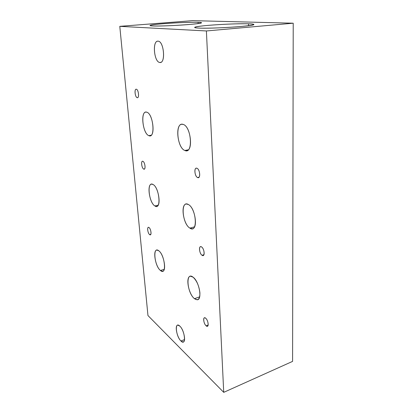 <?xml version="1.0" encoding="UTF-8"?>
<svg xmlns="http://www.w3.org/2000/svg" width="413" height="413" viewBox="0 0 413 413"><rect width="100%" height="100%" fill="white"/><g stroke="black" fill="none" stroke-linecap="round" stroke-linejoin="round"><path stroke-width="0.62" d="M206.392 30.96L223.727 392.35L147.962 315.553L119.785 26.349L206.392 30.96L223.727 392.35L292.59 361.385L293.215 23.205L206.392 30.96L293.215 23.205L192.664 20.65L119.785 26.349L206.392 30.96M160.456 270.484C166.847 276.343 165.128 255.239 158.757 250.768C152.485 245.611 154.323 265.853 160.456 270.484L164.266 269.307L160.456 270.484L162.412 271.295C166.919 271.568 163.858 254.191 158.757 250.768L156.95 250.082C152.505 249.984 155.417 266.741 160.456 270.484M194.466 298.666C198.075 301.041 199.892 299.12 199.918 292.91C199.097 285.966 196.815 280.726 193.077 277.18C185.36 270.892 186.924 292.915 194.466 298.666L197.146 299.781C202.571 300.075 199.236 281.367 193.077 277.18L190.599 276.235C185.261 276.147 188.395 294.097 194.466 298.666L199.655 296.87L194.466 298.666M148.835 135.645C155.556 139.124 153.502 113.916 146.816 112.202C140.234 109.6 142.418 133.559 148.835 135.645L151.215 135.216L148.835 135.645L149.945 135.825C155.67 136.011 152.774 113.58 146.816 112.202L145.872 112.088C140.193 112.197 142.986 133.802 148.835 135.645M184.869 150.487C193.289 154.772 191.637 126.672 183.181 124.421C174.931 121.236 176.816 147.792 184.869 150.487L186.439 150.745C193.568 150.91 190.61 126.213 183.181 124.421L181.849 124.261C174.782 124.452 177.611 148.122 184.869 150.487L188.338 149.79L184.869 150.487M189.897 228.121C198.023 233.985 196.536 208.606 188.369 204.512C180.393 199.613 182.107 223.743 189.897 228.121L192.081 228.761C198.317 229.003 195.117 207.703 188.369 204.512L186.402 204.007C180.249 204.032 183.274 224.471 189.897 228.121L194.523 226.84L189.897 228.121M154.896 205.963C161.447 210.738 159.573 187.719 153.047 184.497C146.62 180.502 148.623 202.489 154.896 205.963L158.169 205.147L154.896 205.963L156.465 206.417C161.555 206.66 158.551 187.053 153.047 184.497L151.633 184.141C146.6 184.131 149.475 203.026 154.896 205.963M149.656 234.625C151.824 236.401 151.153 228.905 149.01 227.527C146.852 225.834 147.539 233.221 149.656 234.625L150.239 234.832C151.834 234.904 150.781 228.621 149.01 227.527L148.443 227.331C146.852 227.284 147.89 233.484 149.656 234.625L150.828 234.305L149.656 234.625M206.133 325.816C209.055 328.572 208.611 320.55 205.695 318.222C202.788 315.578 203.268 323.477 206.133 325.816L207.218 326.306C209.138 326.394 207.93 319.956 205.695 318.222L204.641 317.762C202.726 317.695 203.908 324.035 206.133 325.816L208.147 325.057L206.133 325.816M137.162 97.669C139.434 98.557 138.634 89.652 136.398 89.244C134.148 88.465 134.958 97.21 137.162 97.669L137.446 97.695C139.455 97.721 138.453 89.58 136.398 89.244L136.135 89.223C134.132 89.239 135.123 97.272 137.162 97.669L137.756 97.582L137.162 97.669M197.543 177.523C200.692 179.263 200.145 169.48 197.006 168.287C193.883 166.692 194.461 176.284 197.543 177.523L198.23 177.662C200.801 177.693 199.711 169.258 197.006 168.287L196.356 168.168C193.795 168.179 194.859 176.48 197.543 177.523L199.061 177.177L197.543 177.523M202.05 255.286C205.08 257.588 204.585 248.745 201.565 246.928C198.555 244.754 199.076 253.437 202.05 255.286L202.959 255.585C205.184 255.652 204.017 248.347 201.565 246.928L200.687 246.649C198.467 246.618 199.613 253.804 202.05 255.286L203.924 254.707L202.05 255.286M143.678 169.062C145.897 170.44 145.164 162.283 142.97 161.344C140.771 160.068 141.514 168.091 143.678 169.062L144.122 169.165C145.918 169.216 144.88 162.118 142.97 161.344L142.547 161.251C140.756 161.23 141.778 168.241 143.678 169.062L144.612 168.865L143.678 169.062M180.935 340.983C186.32 346.719 185.184 330.865 179.8 326.089C174.482 320.787 175.716 336.161 180.935 340.983L182.974 342.047C186.382 342.279 183.873 329.595 179.8 326.089L177.858 325.129C174.498 324.99 176.893 337.297 180.935 340.983L184.549 339.6L180.935 340.983M159.728 62.466C165.778 64.087 164.131 41.243 158.107 41.171C152.165 40.226 153.92 62.038 159.728 62.466L160.275 62.477C165.871 62.513 163.77 41.155 158.107 41.171L157.689 41.176C152.113 41.403 154.173 62.089 159.728 62.466L160.807 62.337L159.728 62.466M198.09 22.302C204.641 22.632 201.43 23.386 188.457 24.558C175.959 25.585 158.602 26.251 152.588 25.952C146.378 25.663 152.258 24.579 164.1 23.649C175.871 22.72 191.322 22.101 198.09 22.302C187.104 21.879 152.707 24.052 150.208 25.358C149.542 25.642 150.332 25.838 152.588 25.952C162.278 26.551 200.351 24.145 201.441 22.896C201.998 22.586 200.883 22.385 198.09 22.302L198.152 23.562L198.09 22.302M248.518 23.799C257.423 24.217 254.904 25.121 240.949 26.509C227.258 27.728 206.686 28.476 198.679 28.079C190.46 27.697 195.891 26.391 208.849 25.317C221.709 24.233 239.648 23.536 248.518 23.799C234.398 23.283 197.399 25.616 194.864 27.227C194.079 27.63 195.354 27.914 198.679 28.079C211.306 28.838 253.04 26.215 253.799 24.651C254.362 24.207 252.601 23.928 248.518 23.799L248.564 25.709L248.518 23.799M147.962 315.553L119.785 26.349L192.664 20.65L293.215 23.205L292.59 361.385L223.727 392.35L147.962 315.553M182.974 342.047L183.64 341.788M162.412 271.295L163.068 271.088M150.208 25.358L150.239 25.704M149.945 135.825L150.244 135.774M197.146 299.781L198.173 299.42M194.864 27.227L194.884 27.645M186.439 150.745L186.986 150.631M207.218 326.306L207.625 326.151M198.23 177.662L198.503 177.6M202.959 255.585L203.33 255.466"/></g></svg>
